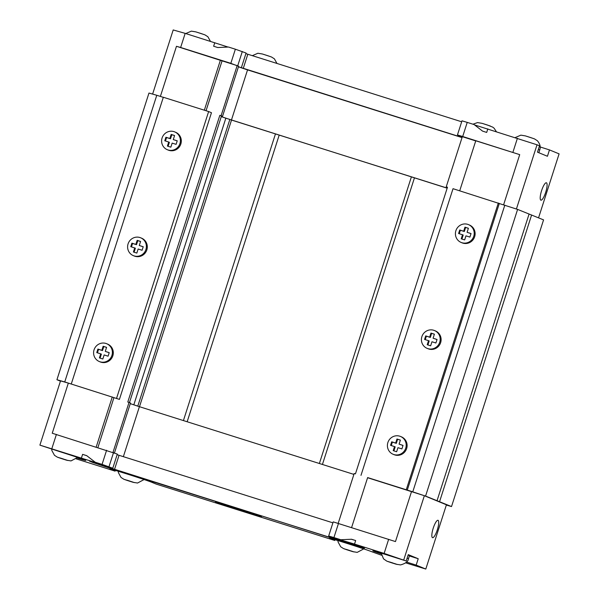 <?xml version="1.0" encoding="UTF-8"?>
<svg xmlns="http://www.w3.org/2000/svg" width="599" height="599" viewBox="0 0 599 599"><rect width="100%" height="100%" fill="white"/><g stroke="black" fill="none" stroke-linecap="round" stroke-linejoin="round"><path stroke-width="0.9" d="M81.471 457.891L82.602 454.356L86.728 455.659L95.204 462.218L109.003 466.988L98.775 464.292L347.637 543.128L355.147 545.045L332.595 537.281L340.794 539.736L351.538 539.242L355.656 540.545L354.526 544.072L340.419 539.841L364.439 548.212L112.732 469.137L92.598 462.406L89.483 461.125L100.153 464L39.901 445.132L60.529 380.874L68.338 383.105L52.24 433.234L117.314 454.087L112.784 468.216L102.07 464.39L106.6 450.268M117.119 454.693L332.909 522.845M338.465 523.451L333.928 537.573L328.679 536L333.216 521.879L395.475 541.571L411.573 491.442L424.362 495.717L446.427 504.792L425.799 569.05L416.178 565.089L406.556 562.057M67.754 460.489L57.676 457.284L66.526 460.039M66.489 460.167L61.39 458.362M61.33 458.542L58.238 457.486M134.288 482.599L127.924 480.473M127.872 480.653L124.772 479.597M397.257 564.49L387.748 561.488L396.029 564.048M395.991 564.168L390.9 562.364M390.84 562.543L387.748 561.488M353.957 551.934L347.6 549.807M347.54 549.987L344.44 548.931M408.136 555.011L409.491 555.58L408.473 558.755L407.118 558.193M328.679 536L352.055 544.102L345.391 542.335L114.499 469.459L100.812 464.802L112.784 468.216M109.011 466.658L113.548 452.537M114.499 469.459L119.036 455.337M345.391 542.335L345.526 541.915M340.794 539.736L333.928 537.573M381.271 553.903A22.253 0.442 17.8 0 1 372.848 550.825A22.253 0.442 17.8 0 1 389.058 555.58L406.219 560.993L384.124 553.416L354.526 544.072M384.124 553.416L388.654 539.295M51.873 448.546L56.403 434.425M102.07 464.39L95.204 462.218M357.393 545.614L356.884 545.764M336.002 538.306L335.537 538.494M96.731 463.192L97.031 463.574M86.833 455.742L82.602 454.356M355.656 540.545L351.351 539.25M39.901 445.132L59.548 451.571A22.253 0.442 17.8 0 1 85.717 460.421A22.253 0.442 17.8 0 1 77.076 458.018M406.219 560.993L408.256 554.637L418.214 558.732L416.178 565.089M418.214 558.732L409.379 555.947M115.36 470.38L115.113 471.143L110.471 469.234A22.253 0.442 17.8 0 1 109.879 468.935A22.253 0.442 17.8 0 1 128.62 474.49A22.253 0.442 17.8 0 1 151.659 482.232L156.302 484.142L334.789 540.478L330.139 538.568A22.253 0.442 17.8 0 1 329.547 538.269A22.253 0.442 17.8 0 1 348.296 543.825A22.253 0.442 17.8 0 1 371.328 551.567L381.533 555.236M335.028 539.721L334.789 540.478M216.179 502.366A24.11 0.479 17.8 0 1 215.543 502.044A24.11 0.479 17.8 0 1 238.642 508.955A24.11 0.479 17.8 0 1 261.441 516.78A24.11 0.479 17.8 0 1 241.135 510.76A24.11 0.479 17.8 0 1 216.179 502.366M76.2 458.864L115.113 471.143M405.703 562.865L425.799 569.05M105.941 343.452A9.644 9.359 -67.6 0 0 94.193 349.434A9.644 9.359 -67.6 0 0 99.322 361.541A9.644 9.359 -67.6 0 0 111.646 356.188A9.644 9.359 -67.6 0 0 105.941 343.452M106.659 343.714L107.573 344.088A9.644 9.359 112.4 0 1 112.56 356.562A9.644 9.359 112.4 0 1 100.235 361.923L99.322 361.541M100.707 353.852L96.761 352.609L97.892 349.075L101.845 350.318L103.148 346.259L106.577 347.345L105.274 351.403L109.22 352.646L108.09 356.18L104.144 354.937L102.833 358.996L99.404 357.91L100.707 353.852L101.373 354.121L100.085 358.127M139.941 237.533A9.644 9.359 -67.6 0 0 128.201 243.523A9.644 9.359 -67.6 0 0 133.33 255.631A9.644 9.359 -67.6 0 0 145.647 250.27A9.644 9.359 -67.6 0 0 139.941 237.533M140.668 237.796L141.574 238.17A9.644 9.359 112.4 0 1 146.56 250.652A9.644 9.359 112.4 0 1 134.243 256.005L133.33 255.631M134.715 247.941L130.769 246.691L131.9 243.164L135.846 244.407L137.149 240.349L140.585 241.427L139.282 245.493L143.228 246.736L142.09 250.27L138.144 249.019L136.842 253.078L133.412 251.999L134.715 247.941L135.374 248.211L134.094 252.216M173.95 131.623A9.644 9.359 -67.6 0 0 162.209 137.613A9.644 9.359 -67.6 0 0 167.331 149.72A9.644 9.359 -67.6 0 0 179.655 144.359A9.644 9.359 -67.6 0 0 173.95 131.623M174.668 131.885L175.582 132.259A9.644 9.359 112.4 0 1 180.569 144.733A9.644 9.359 112.4 0 1 168.244 150.094L167.331 149.72M168.716 142.023L164.77 140.78L165.908 137.246L169.854 138.496L171.157 134.431L174.586 135.516L173.283 139.574L177.229 140.825L176.099 144.352L172.153 143.109L170.85 147.167L167.413 146.081L168.716 142.023L169.382 142.3L168.094 146.298M399.75 436.184A9.644 9.359 -67.6 0 0 388.002 442.174A9.644 9.359 -67.6 0 0 393.131 454.282A9.644 9.359 -67.6 0 0 405.456 448.928A9.644 9.359 -67.6 0 0 399.75 436.184M400.469 436.446L401.382 436.821A9.644 9.359 112.4 0 1 406.369 449.302A9.644 9.359 112.4 0 1 394.045 454.656L393.131 454.282M394.516 446.592L390.57 445.342L391.701 441.815L395.654 443.058L396.957 439L400.387 440.085L399.084 444.144L403.03 445.386L401.899 448.921L397.953 447.67L396.643 451.736L393.214 450.65L394.516 446.592L395.183 446.861L393.895 450.867M433.751 330.274A9.644 9.359 -67.6 0 0 422.01 336.264A9.644 9.359 -67.6 0 0 427.139 348.371A9.644 9.359 -67.6 0 0 439.456 343.01A9.644 9.359 -67.6 0 0 433.751 330.274M434.477 330.536L435.383 330.91A9.644 9.359 112.4 0 1 440.37 343.384A9.644 9.359 112.4 0 1 428.053 348.745L427.139 348.371M428.525 340.674L424.579 339.431L425.709 335.897L429.655 337.147L430.958 333.081L434.395 334.167L433.092 338.225L437.038 339.476L435.9 343.002L431.954 341.759L430.651 345.818L427.222 344.732L428.525 340.674L429.184 340.951L427.903 344.949M68.338 383.105L119.426 399.383L64.737 381.952L156.781 95.278L163.31 97.338M64.737 381.952L56.927 379.729L148.971 93.055L156.781 95.278M71.296 383.929L163.332 97.255L208.639 111.556L211.462 112.717L119.426 399.383M116.603 398.223L208.639 111.556M113.001 452.365L129.032 402.423L127.789 402.026L219.826 115.352L221.076 115.749L237.167 65.613L238.627 66.212L222.529 116.348L221.458 116.041M206.049 110.733L222.064 60.851L237.167 65.613M113.93 397.654L97.922 447.528M129.459 402.595L221.465 116.026L219.826 115.352M133.809 404.827L225.845 118.175L447.168 188.191M221.263 116.64L225.845 118.175M137.8 406.107L135.142 405.268L138.444 406.377L137.8 406.107L229.844 119.433M139.485 406.721L231.499 120.122M183.414 420.588L275.435 133.989M187.158 421.763L279.164 135.194M319.372 463.499L411.378 176.93M322.427 464.465L414.448 177.866M338.18 523.369L354.196 473.487L355.439 473.884L447.483 187.21L446.233 186.821L462.331 136.684L475.726 140.915M446.345 505.054L451.519 506.559L425.567 496.084L367.591 477.717M360.987 475.366L453.024 188.692L517.603 209.41L543.563 219.885L451.519 506.559M406.294 489.668L498.331 202.994M468.478 224.618L469.391 224.999A9.644 9.359 112.4 0 1 474.378 237.474A9.644 9.359 112.4 0 1 462.054 242.835L461.14 242.453A9.644 9.359 -67.6 0 0 473.465 237.099A9.644 9.359 -67.6 0 0 467.759 224.355A9.644 9.359 -67.6 0 0 456.011 230.345A9.644 9.359 -67.6 0 0 461.14 242.453M407.29 490.072L499.326 203.398M412.778 491.809L504.822 205.135M425.567 496.084L517.603 209.41M437.015 500.794L529.059 214.12M439.576 501.648L531.613 214.974M56.927 379.729L60.439 381.166M447.446 187.315L446.233 186.821M160.382 96.417L176.473 46.295L222.064 60.851M152.61 94.088L173.201 29.95L185.173 33.364L180.636 47.486L176.473 46.295M204.341 110.194L220.41 60.162M221.076 115.749L222.529 116.348M221.271 116.618L227.186 118.595M230.48 119.703L231.446 120.025L247.544 69.888L462.039 137.59M238.424 66.841L247.544 69.888M231.446 120.025L447.191 188.116M459.71 190.804L475.778 140.772L519.707 154.639L462.698 136.512L457.449 134.94L462.278 136.842M503.617 204.753L519.707 154.639M516.413 209.006L537.026 144.786L539.519 145.812L537.475 152.168L547.434 156.264L549.478 149.907L559.099 153.868L538.561 217.834M474.543 124.906L537.026 144.786M517.424 138.234L512.886 152.356M541.601 190.632A9.12 2.201 -72.5 0 1 546.393 182.777A9.12 2.201 -72.5 0 1 545.741 192.137A9.12 2.201 -72.5 0 1 540.897 200.171A9.12 2.201 -72.5 0 1 541.601 190.632M351.583 527.592L367.636 477.575L411.573 491.442M129.032 402.423L130.485 403.015L114.469 452.919M130.282 403.644L135.142 405.268M424.362 495.717L403.726 559.968M433.242 528.146A9.12 2.201 -72.5 0 1 438.026 520.291A9.12 2.201 -72.5 0 1 437.375 529.651A9.12 2.201 -72.5 0 1 432.538 537.685A9.12 2.201 -72.5 0 1 433.242 528.146M138.444 406.377L353.904 474.401M139.402 406.699L123.349 456.7M112.275 396.972L96.214 446.989M462.525 234.763L458.579 233.513L459.718 229.986L463.663 231.229L464.966 227.171L468.396 228.256L467.093 232.315L471.039 233.558L469.908 237.092L465.962 235.849L464.659 239.907L461.223 238.821L462.525 234.763L463.192 235.033L461.904 239.038M459.261 233.73L460.376 230.256L464.322 231.506L465.625 227.448L468.381 228.309M467.093 232.315L471.024 233.617M459.718 229.986L460.376 230.256M463.663 231.229L464.322 231.506M464.966 227.171L465.625 227.448M425.26 339.648L426.376 336.174L430.322 337.417L431.624 333.358L434.372 334.227M433.092 338.225L437.015 339.528M425.709 335.897L426.376 336.174M429.655 337.147L430.322 337.417M430.958 333.081L431.624 333.358M391.252 445.559L392.367 442.084L396.313 443.335L397.616 439.269L400.372 440.138M399.084 444.144L403.015 445.446M391.701 441.815L392.367 442.084M395.654 443.058L396.313 443.335M396.957 439L397.616 439.269M165.451 140.99L166.567 137.523L170.513 138.766L171.816 134.708L174.571 135.576M173.283 139.574L177.214 140.877M165.908 137.246L166.567 137.523M169.854 138.496L170.513 138.766M171.157 134.431L171.816 134.708M131.451 246.908L132.566 243.434L136.512 244.677L137.815 240.618L140.563 241.487M139.282 245.493L143.206 246.795M131.9 243.164L132.566 243.434M135.846 244.407L136.512 244.677M137.149 240.349L137.815 240.618M97.442 352.818L98.558 349.344L102.504 350.595L103.807 346.536L106.562 347.405M105.274 351.403L109.205 352.706M97.892 349.075L98.558 349.344M101.845 350.318L102.504 350.595M103.148 346.259L103.807 346.536M540.156 146.965L549.478 149.907M185.173 33.364L228.069 47.059M487.826 128.89L486.688 132.424L482.569 131.121L474.094 124.562L467.227 122.391L462.698 136.512M238.589 66.309L230.832 63.329L235.37 49.208L228.504 47.036L217.759 47.538L213.641 46.235L214.771 42.709M457.449 134.94L461.986 120.818L467.227 122.391M235.37 49.208L246.084 53.034L241.547 67.155M245.889 53.633L461.672 121.784M230.832 63.329L180.636 47.486M462.084 137.463L238.439 66.781M247.799 54.277L243.269 68.398M242.31 51.484L237.781 65.605M262.407 54.007L263.201 54.247L262.407 54.007M270.651 56.688L263.201 54.247M268.12 55.819L266.772 55.378M482.075 123.342L482.869 123.589L482.075 123.342M490.326 126.03L482.869 123.589M487.796 125.154L486.44 124.712M195.873 31.897L196.667 32.136L195.873 31.897M204.117 34.577L196.667 32.136M201.586 33.709L200.231 33.259M525.375 135.898L526.177 136.145L525.375 135.898M533.627 138.579L526.177 136.145M531.096 137.71L529.741 137.268M57.908 457.344L58.942 457.606M59.967 457.913L63.531 459.036M64.887 459.478L67.417 460.346M124.442 479.462L125.476 479.717M126.501 480.024L130.065 481.147M131.421 481.589L133.951 482.465M387.411 561.353L388.451 561.607M389.47 561.914L393.041 563.038M394.397 563.487L396.927 564.355M344.111 548.796L345.151 549.051M346.17 549.358L349.741 550.488M351.096 550.93L353.627 551.799M530.826 137.62L534.503 138.908L537.385 140.75C540.051 143.94 540.837 147.002 539.736 149.93L538.381 149.368M51.709 449.1L51.858 450.508L54.479 455.315L57.354 457.157L61.038 458.445M61.757 458.677L66.182 460.077M66.571 460.189L71.011 460.916L77.563 457.441M381.219 553.139L383.532 558.86L386.864 561.166L390.541 562.446M391.259 562.686L395.692 564.078M396.081 564.198L400.514 564.924C405.538 563.532 408.196 561.48 408.473 558.755M118.243 471.248L118.392 472.626L121.013 477.433L123.888 479.267L127.572 480.555M128.291 480.795L132.716 482.188M133.105 482.307L137.545 483.034L144.097 479.552M337.911 540.59L338.061 541.96L340.689 546.767L343.564 548.609L347.24 549.897M347.959 550.129L352.384 551.522M352.774 551.642L357.214 552.368L363.765 548.886M267.858 55.729L271.534 57.017L274.409 58.852L277 63.494M262.317 53.977L257.884 53.251L252.269 55.685M262.706 54.097L267.139 55.497M487.526 125.064L492.745 127.145L494.085 128.193L496.309 131.57M481.993 123.319L477.553 122.593L472.948 124.195M482.382 123.431L486.807 124.832M201.324 33.619L205 34.899L207.875 36.741L210.459 41.346M195.783 31.867L191.351 31.141L185.765 33.551M196.173 31.987L200.605 33.379M539.736 149.93L538.838 152.723M525.293 135.876L520.853 135.149L515.267 137.553M525.682 135.988L530.108 137.388"/></g></svg>
